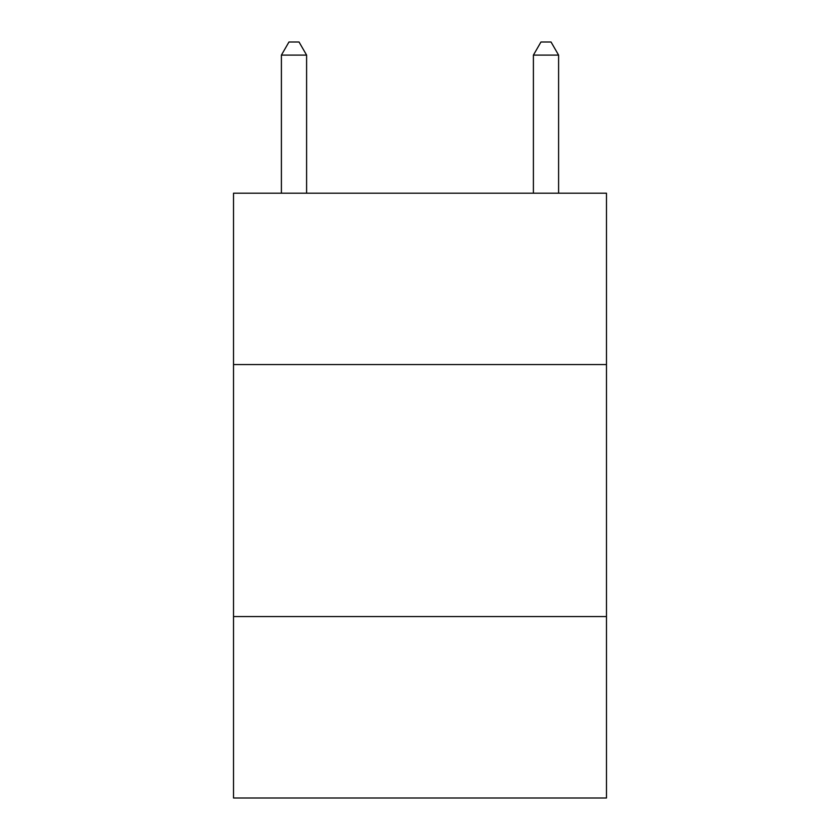 <?xml version="1.0" encoding="UTF-8"?>
<svg xmlns="http://www.w3.org/2000/svg" width="840" height="840" viewBox="0 0 840 840"><rect width="100%" height="100%" fill="white"/><g stroke="black" fill="none" stroke-linecap="round" stroke-linejoin="round"><path stroke-width="1.26" d="M606.48 364.56L606.48 193.2L233.52 193.2L233.52 364.56L606.48 364.56L606.48 798L233.52 798L233.52 364.56M606.48 616.56L233.52 616.56M306.6 193.2L306.6 55.104L281.4 55.104L281.4 193.2M281.4 55.104L288.96 42L299.04 42L306.6 55.104M558.6 193.2L558.6 55.104L533.4 55.104L533.4 193.2M533.4 55.104L540.96 42L551.04 42L558.6 55.104"/></g></svg>
